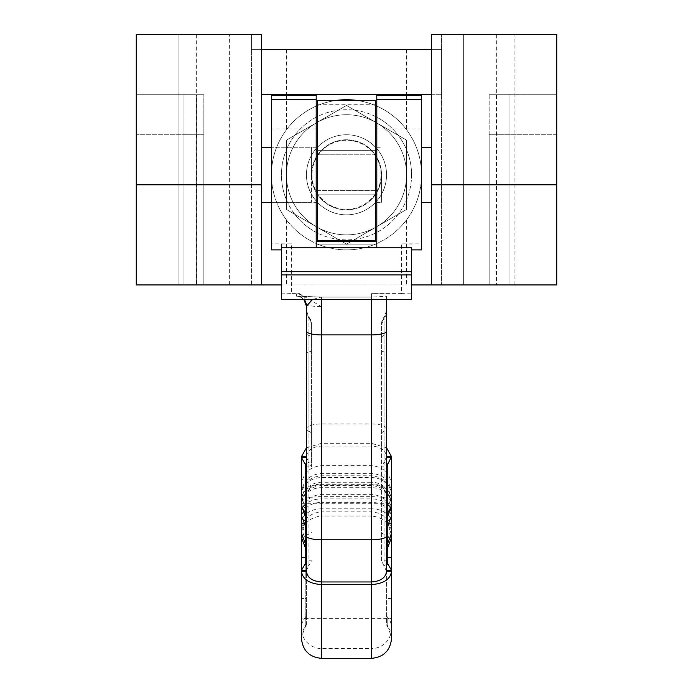 <?xml version="1.0" encoding="UTF-8"?>
<svg xmlns="http://www.w3.org/2000/svg" width="693" height="693" viewBox="0 0 693 693"><rect width="100%" height="100%" fill="white"/><g stroke="black" fill="none" stroke-linecap="round" stroke-linejoin="round"><path stroke-width="0.52" stroke-dasharray="3.46 2.6" d="M316.216 190.402L316.216 150.355L316.216 190.402M317.472 190.402L375.528 190.402L375.528 150.355L375.528 190.402L317.472 190.402L317.472 150.355L375.528 150.355L317.472 150.355L317.472 190.402M376.784 190.402L376.784 150.355L376.784 190.402M376.784 106.098A75.078 75.078 0 0 1 377.035 106.211L377.035 232.259A65.073 65.073 0 0 0 377.035 117.334L377.035 106.211A75.078 75.078 0 0 1 421.578 174.801L421.578 147.271L421.578 174.801A75.078 75.078 0 0 0 346.5 99.723A75.078 75.078 0 0 0 271.422 174.801C271.552 158.16 276.559 143.139 286.434 129.747A75.078 75.078 0 0 1 406.566 129.747C416.441 143.13 421.439 158.151 421.578 174.801C421.448 191.441 416.441 206.453 406.566 219.846A75.078 75.078 0 0 1 286.434 219.846C276.559 206.462 271.561 191.45 271.422 174.801A75.078 75.078 0 0 0 346.5 249.878A75.078 75.078 0 0 0 421.578 174.801A75.078 75.078 0 0 1 315.965 243.39A75.078 75.078 0 0 1 271.422 174.801A75.078 75.078 0 0 0 346.5 249.878A75.078 75.078 0 0 0 421.578 174.801A75.078 75.078 0 0 0 346.5 99.723A75.078 75.078 0 0 0 271.422 174.801A75.078 75.078 0 0 1 315.965 106.211L315.965 243.39L315.965 106.211A75.078 75.078 0 0 1 316.216 106.098M376.784 174.801L376.784 147.271L376.784 174.801M316.216 202.33L316.216 147.271L316.216 202.33L271.422 202.33L271.422 147.271L271.422 202.33L311.46 202.33L311.46 174.801L311.46 202.33M316.216 147.271L271.422 147.271L311.46 147.271L311.46 174.801L311.46 147.271M306.453 463.504L308.957 462.231L311.46 466.874L311.46 323.839L311.46 466.874L306.453 466.874L306.453 623.743L306.453 560.819L311.46 560.819L308.957 565.566L306.453 564.483M306.453 429.262A10.014 3.248 0 0 0 308.957 431.41L308.957 462.231L306.453 457.579L306.453 333.342A10.014 3.248 0 0 0 308.957 335.499L308.957 317.212A10.014 10.005 0 0 1 306.453 310.594L306.453 311.685A10.014 10.005 0 0 0 308.957 318.304L308.957 351.966A10.014 2.434 0 0 0 306.453 353.577L306.453 570.304L308.957 565.566L308.957 534.156A10.014 2.434 0 0 0 306.453 535.767M306.453 306.193L306.453 457.579M306.453 456.644C307.285 450.259 312.292 446.734 321.474 446.067L371.526 446.067C380.691 446.725 385.689 450.251 386.547 456.644L384.043 462.231L386.547 463.504M306.453 447.817L321.474 443.329L371.526 443.329L386.547 447.817M386.547 564.483L384.043 565.566L384.043 317.212L384.043 462.231L381.54 466.874L386.547 466.874L386.547 507.051A5.007 4.262 0 0 1 387.794 504.235L387.794 515.583L387.794 504.235A15.012 12.786 0 0 0 391.545 495.781L391.545 494.637A20.019 17.048 0 0 0 371.526 477.59L321.474 477.59L321.474 484.286L321.474 306.67L299.471 293.633L291.441 293.633L291.441 243.858L271.422 243.858L271.422 95.14M386.547 310.594L381.54 324.922A10.014 10.005 180 0 1 384.043 318.304A10.014 10.005 180 0 0 386.547 311.685L386.547 310.594A10.014 10.005 180 0 1 384.043 317.221A10.014 10.005 180 0 0 381.54 323.839L381.54 560.819L386.547 560.819L386.547 623.743L386.547 507.051M386.547 571.266L381.54 560.819L381.54 324.922M301.455 571.266L301.455 636.971A15.012 15.012 180 0 1 305.206 627.035L305.206 617.61A15.012 15.012 180 0 0 301.455 627.546M306.453 614.301A5.007 5.007 0 0 1 305.206 617.61L305.206 598.544L301.455 598.38L301.455 557.233M305.206 531.011L305.206 516.848L305.206 531.011A15.012 10.655 0 0 1 301.455 523.96L301.455 533.203M301.455 531.869L301.455 518.191A20.019 15.818 0 0 1 321.474 502.382L321.474 511.841C309.312 513.028 302.642 519.707 301.455 531.869L301.455 515.739M306.453 510.724A5.007 3.855 180 0 0 305.206 508.168L305.206 496.985L305.206 508.168A15.012 11.573 0 0 1 301.455 500.511L301.455 513.115A20.019 14.25 180 0 1 321.474 498.865L321.474 477.59A20.019 17.048 0 0 0 301.455 494.637L301.455 499.48A20.019 15.428 180 0 1 321.474 484.052L371.526 484.052L371.526 494.378L371.526 487.681L321.474 487.681A20.019 17.048 0 0 0 301.455 504.729L301.455 495.798A15.012 12.786 180 0 0 305.206 504.235A5.007 4.262 0 0 1 306.453 507.051M301.455 456.644L301.455 501.385A20.019 19.118 180 0 1 321.474 482.259L371.526 482.259L371.526 484.286L371.526 465.687L371.526 484.052A20.019 15.428 180 0 1 391.545 499.48M391.545 515.739L391.545 505.569C390.358 493.416 383.688 486.737 371.526 485.55L321.474 485.55C309.312 486.737 302.642 493.416 301.455 505.569L301.455 523.007A20.019 14.206 180 0 1 321.474 508.801L321.474 485.55L321.474 502.382L371.526 502.382L371.526 485.55L371.526 508.801L321.474 508.801L321.474 516.068C309.312 517.255 302.642 523.925 301.455 536.087L301.455 519.256A15.012 11.859 180 0 0 305.206 527.096A5.007 3.95 180 0 1 306.453 529.712M391.545 537.43L391.545 501.186A20.019 4.505 0 0 0 371.526 496.673L371.526 648.57L321.474 648.57A20.019 20.019 180 0 1 301.455 628.551L301.455 638.314A20.019 20.019 180 0 0 321.474 658.333L321.474 473.406L321.474 516.068L371.526 516.068L371.526 496.673L321.474 496.673A20.019 4.505 0 0 0 301.455 501.186M391.545 636.971L391.545 570.304L391.545 636.971A15.012 15.012 0 0 0 387.794 627.035L387.794 617.61A15.012 15.012 0 0 1 391.545 627.546M391.545 628.551A20.019 20.019 180 0 1 371.526 648.57L371.526 658.333A20.019 20.019 180 0 0 391.545 638.314L391.545 618.373L301.455 618.373M391.545 571.266L391.545 570.304M386.547 543.996A5.007 4.444 180 0 1 387.794 541.051A15.012 13.332 0 0 0 391.545 532.233L391.545 529.019L387.794 538.955L387.794 547.366L387.794 538.955L386.547 542.264M391.545 533.203L391.545 523.96A15.012 10.655 180 0 1 387.794 531.011L387.794 516.848L387.794 531.011A5.007 3.552 180 0 0 386.547 533.359M386.547 500.294L391.545 487.049L391.545 500.511A15.012 11.573 180 0 1 387.794 508.168A5.007 3.855 180 0 0 386.547 510.724M391.545 502.668L391.545 456.644M376.784 247.687L376.784 95.14M421.578 95.14L421.578 243.858L401.559 243.858L401.559 293.633L371.526 293.633L371.526 423.951L321.474 423.951A15.012 4.877 180 0 0 306.453 428.828M401.559 293.633L411.573 293.815L411.573 299.497M411.573 293.815L411.573 247.799M291.441 243.858L281.427 244.04L281.427 247.799M281.427 244.04L281.427 299.497M306.453 345.937L306.453 353.577M316.216 95.14L316.216 247.687M371.526 299.497L371.526 297.037L321.474 297.037L298.042 296.353L300.242 296.942L303.889 299.497A10.014 10.005 180 0 0 296.448 296.188L321.474 297.037L312.508 299.497M321.474 299.497L321.474 297.037L371.526 297.037L386.547 296.344L386.547 299.497M386.547 456.644L386.547 296.344M386.547 293.901L371.526 293.633M281.427 293.815L291.441 293.633M386.547 570.304L386.547 345.937M386.547 331.245L386.547 457.579M281.427 249.87L271.422 249.87L271.422 243.858M421.578 243.858L421.578 249.87L411.573 249.87M411.573 244.04L401.559 243.858M299.471 293.633L296.448 293.849A10.014 10.005 180 0 1 306.453 303.855C307.415 305.552 312.422 306.488 321.474 306.67M261.408 174.801L261.408 202.33L261.408 174.801M431.592 174.801L431.592 202.33L431.592 174.801M381.54 174.801L381.54 202.33L381.54 174.801A35.04 35.04 0 0 1 346.5 209.832A35.04 35.04 0 0 1 311.46 174.801A35.04 35.04 0 0 1 346.5 139.761A35.04 35.04 0 0 1 381.54 174.801A35.04 35.04 0 0 1 346.5 209.832A35.04 35.04 0 0 1 311.46 174.801A35.04 35.04 0 0 1 346.5 139.761A35.04 35.04 0 0 1 381.54 174.801M178.075 284.918L229.626 284.918L178.075 284.918L229.626 284.918L178.075 284.918L229.626 284.918L178.075 284.918L178.075 34.65L229.626 34.65L178.075 34.65L229.626 34.65L178.075 34.65L229.626 34.65L178.075 34.65L178.075 284.918L178.075 34.65M229.626 284.918L229.626 34.65M463.374 284.918L514.925 284.918L463.374 284.918L514.925 284.918L463.374 284.918L514.925 284.918L463.374 284.918L463.374 34.65L514.925 34.65L463.374 34.65L514.925 34.65L463.374 34.65L514.925 34.65L463.374 34.65L463.374 284.918L463.374 34.65M514.925 284.918L514.925 34.65M431.592 284.918L441.597 284.918L431.592 284.918L431.592 34.65L556.722 34.65L556.722 284.918L136.278 284.918L203.846 284.918L183.974 284.918L183.974 94.716L136.278 94.716L196.517 94.716L196.517 284.918L136.278 284.918L183.974 284.918L183.974 94.716L196.517 94.716M496.483 94.716L556.722 94.716L489.154 94.716L509.026 94.716L509.026 284.918L509.026 134.754L556.722 134.754L556.722 284.918L489.154 284.918L556.722 284.918L496.483 284.918L496.483 94.716L556.722 94.716L556.722 284.918L556.722 94.716L556.722 134.754L489.154 134.754L509.026 134.754L509.026 284.918L489.154 284.918L556.722 284.918M281.427 284.918L411.573 284.918M196.517 284.918L136.278 284.918L136.278 94.716L203.846 94.716L136.278 94.716L136.278 134.754L136.278 34.65L251.403 34.65L251.403 49.662L441.597 49.662L251.403 49.662L251.403 284.918L261.408 284.918L251.403 284.918L251.403 34.65L261.408 34.65L261.408 284.918M183.974 134.754L203.846 134.754L203.846 284.918L203.846 94.716L203.846 284.918L203.846 94.716L203.846 284.918L183.974 284.918L183.974 134.754L136.278 134.754L203.846 134.754L203.846 284.918L183.974 284.918L183.974 94.716M556.722 94.716L509.026 94.716L509.026 284.918L496.483 284.918M431.592 49.662L441.597 49.662L441.597 34.65L441.597 284.918L441.597 49.662L441.597 94.716L261.408 94.716M431.592 94.716L441.597 94.716L441.597 49.662L261.408 49.662M251.403 49.662L251.403 94.716L251.403 49.662M489.154 94.716L489.154 284.918L489.154 94.716M489.154 134.754L489.154 284.918L489.154 134.754M377.035 174.801L377.035 194.82L377.035 174.801M315.965 174.801L315.965 194.82L315.965 174.801M411.573 174.801A65.073 65.073 0 0 1 346.5 239.865A65.073 65.073 0 0 1 281.427 174.801A65.073 65.073 0 0 1 346.5 109.728A65.073 65.073 0 0 1 411.573 174.801M315.965 117.334A65.073 65.073 0 0 0 315.965 232.259M317.472 105.561A75.078 75.078 0 0 1 337.144 100.303M355.856 100.303A75.078 75.078 0 0 1 375.528 105.561M377.035 232.259L377.035 117.334M386.547 174.801A40.047 40.047 0 0 1 346.5 214.839A40.047 40.047 0 0 1 306.453 174.801A40.047 40.047 0 0 0 346.5 214.839A40.047 40.047 0 0 0 386.547 174.801A40.047 40.047 0 0 0 346.5 134.754A40.047 40.047 0 0 0 306.453 174.801A40.047 40.047 0 0 0 346.5 214.839A40.047 40.047 0 0 0 386.547 174.801A40.047 40.047 0 0 0 346.5 134.754A40.047 40.047 0 0 0 306.453 174.801A40.047 40.047 0 0 0 346.5 214.839A40.047 40.047 0 0 0 386.547 174.801A40.047 40.047 0 0 0 346.5 134.754A40.047 40.047 0 0 0 306.453 174.801A40.047 40.047 0 0 1 346.5 134.754A40.047 40.047 0 0 1 386.547 174.801M311.963 174.801A34.537 34.537 0 0 0 346.5 209.338A34.537 34.537 0 0 0 381.037 174.801A34.537 34.537 0 0 0 346.5 140.263A34.537 34.537 0 0 0 311.963 174.801M286.434 174.801A60.066 60.066 0 0 0 346.5 234.866A60.066 60.066 0 0 0 406.566 174.801L406.566 140.125L346.5 105.44L286.434 140.125L286.434 174.801A60.066 60.066 0 0 0 376.533 226.819A60.066 60.066 0 0 0 406.566 174.801L406.566 140.125L346.5 105.44L286.434 140.125L286.434 209.477L346.5 244.153L406.566 209.477L406.566 174.801A60.066 60.066 0 0 0 316.467 122.782A60.066 60.066 0 0 0 286.434 174.801L286.434 209.477L346.5 244.153L406.566 209.477L406.566 174.801A60.066 60.066 0 0 0 346.5 114.735A60.066 60.066 0 0 0 316.467 226.819A60.066 60.066 0 0 0 376.533 226.819L346.5 244.153L286.434 209.477L316.467 226.819A60.066 60.066 0 0 0 376.533 226.819L346.5 244.153L316.467 226.819A60.066 60.066 0 0 1 286.434 174.801L286.434 209.477L286.434 174.801A60.066 60.066 0 0 0 376.533 226.819A60.066 60.066 0 0 0 376.533 122.782A60.066 60.066 0 0 0 286.434 174.801A60.066 60.066 0 0 1 316.467 122.782L346.5 105.44L406.566 140.125L406.566 174.801A60.066 60.066 0 0 1 376.533 226.819L406.566 209.477L376.533 226.819A60.066 60.066 0 0 0 406.566 174.801L406.566 209.477L406.566 174.801A60.066 60.066 0 0 0 376.533 122.782L406.566 140.125L406.566 174.801A60.066 60.066 0 0 0 316.467 122.782L346.5 105.44L376.533 122.782A60.066 60.066 0 0 0 286.434 174.801L286.434 140.125L286.434 174.801M286.434 140.125L316.467 122.782L286.434 140.125M375.528 241.372L375.528 100.303M317.472 241.372L317.472 100.303M375.528 174.801L375.528 194.82L375.528 174.801M317.472 174.801L317.472 194.82L317.472 174.801M311.46 350.355A10.014 2.434 180 0 1 308.957 351.966L308.957 534.156A10.014 2.434 180 0 0 311.46 532.536M386.547 428.828A15.012 4.877 180 0 0 371.526 423.951L371.526 482.259A20.019 19.118 180 0 1 391.545 501.385M306.453 598.605L305.206 598.544L305.206 563.946L305.206 627.052L306.453 623.743A5.007 5.007 0 0 1 305.206 627.035L301.455 636.988M306.453 543.996A5.007 4.444 180 0 0 305.206 541.051L305.206 547.366L305.206 541.051A15.012 13.332 0 0 1 301.455 532.233M301.455 505.873A15.012 12.786 180 0 0 305.206 514.327L305.206 525.675L305.206 514.327A5.007 4.262 0 0 1 306.453 517.143M301.455 514.067A15.012 10.69 0 0 0 305.206 521.136M391.545 531.869C390.358 519.707 383.688 513.028 371.526 511.841L321.474 511.841L321.474 498.865L371.526 498.865L371.526 511.841L371.526 502.382A20.019 15.818 0 0 1 391.545 518.191M301.455 503.274L391.545 503.274M391.545 504.729A20.019 17.048 0 0 0 371.526 487.681L371.526 498.865A20.019 14.25 180 0 1 391.545 513.115M386.547 614.301A5.007 5.007 0 0 0 387.794 617.61L387.794 627.035A5.007 5.007 0 0 1 386.547 623.726L391.545 636.988M371.526 658.333L321.474 658.333M391.545 598.38L386.547 598.605M391.545 523.007A20.019 14.206 180 0 0 371.526 508.801L371.526 516.068C383.688 517.255 390.358 523.925 391.545 536.087M386.547 529.712A5.007 3.95 0 0 1 387.794 527.096A15.012 11.859 0 0 0 391.545 519.256M386.547 523.492A5.007 3.56 180 0 1 387.794 521.136L387.794 507.077L387.794 521.136A15.012 10.69 180 0 0 391.545 514.067M386.547 517.143A5.007 4.262 0 0 1 387.794 514.327A15.012 12.786 0 0 0 391.545 505.873M421.578 128.933L376.784 128.933M316.216 128.933L271.422 128.933M296.448 293.849L296.448 296.188M381.54 433.567A10.014 3.248 180 0 1 384.043 431.41A10.014 3.248 0 0 0 386.547 429.262M381.54 337.647A10.014 3.248 180 0 1 384.043 335.499A10.014 3.248 0 0 0 386.547 333.342M381.54 350.355A10.014 2.434 180 0 0 384.043 351.966A10.014 2.434 180 0 1 386.547 353.577M381.54 532.536A10.014 2.434 180 0 0 384.043 534.156A10.014 2.434 180 0 1 386.547 535.767M311.46 433.567A10.014 3.248 180 0 0 308.957 431.41L308.957 335.499A10.014 3.248 180 0 1 311.46 337.647M306.453 310.594L311.46 323.839A10.014 10.005 0 0 0 308.957 317.221L308.957 318.304A10.014 10.005 0 0 1 311.46 324.922M496.656 34.65L496.656 284.918M509.026 284.918L509.026 94.716M406.566 219.846L406.566 284.918M286.434 219.846L286.434 284.918M406.566 49.662L406.566 94.716M406.566 95.132L406.566 129.747M286.434 49.662L286.434 94.716M286.434 95.132L286.434 129.747M196.344 34.65L196.344 284.918M375.528 104.73L317.472 104.73M375.528 244.872L317.472 244.872L375.528 244.872M376.784 147.271L381.54 147.271M306.453 542.264L301.455 529.019M306.453 520.157L301.455 506.912M306.453 510.386L301.455 497.141M306.453 500.294L301.455 487.049M391.545 504.305C390.358 492.143 383.688 485.472 371.526 484.286L321.474 484.286C309.312 485.472 302.642 492.143 301.455 504.305M391.545 485.706C390.358 473.544 383.688 466.874 371.526 465.687L321.474 465.687C309.312 466.874 302.642 473.544 301.455 485.706M391.545 514.397C390.358 502.234 383.688 495.564 371.526 494.378L321.474 494.378C309.312 495.564 302.642 502.234 301.455 514.397M391.545 495.798C390.358 483.636 383.688 476.966 371.526 475.779L321.474 475.779C309.312 476.966 302.642 483.636 301.455 495.798M391.545 493.425C390.358 481.263 383.688 474.592 371.526 473.406L321.474 473.406C309.312 474.592 302.642 481.263 301.455 493.425M391.545 506.912L386.547 520.157M391.545 497.141L386.547 510.386M376.784 202.33L381.54 202.33M136.278 94.716L136.278 284.918M375.528 194.82L317.472 194.82L375.528 194.82M377.035 154.782L315.965 154.782M317.472 154.782L375.528 154.782"/><path stroke-width="1.04" d="M316.216 190.402L317.472 190.402M375.528 190.402L376.784 190.402M316.216 150.355L317.472 150.355M375.528 150.355L376.784 150.355M306.453 311.685L306.453 345.937M386.547 345.937L386.547 311.685M306.453 463.504L305.206 464.137L306.453 466.874L306.453 560.819L305.206 563.946L305.206 557.397L301.455 557.233L301.455 523.96M306.453 457.579L301.455 457.579L305.206 464.137L305.206 512.153A5.007 4.782 180 0 1 306.453 515.315M306.453 456.644L301.455 456.644L301.455 502.668A15.012 14.345 0 0 0 305.206 512.153L305.206 515.583L301.455 505.647L301.455 502.668M301.455 456.644L306.453 447.817M386.547 456.644L391.545 456.644L387.794 464.137L387.794 563.946L386.547 560.819L386.547 466.874L387.794 464.137L386.547 463.504M386.547 447.817L391.545 456.644M386.547 457.579L391.545 457.579L391.545 505.647L386.547 518.892M386.547 564.483L387.794 563.946L391.545 570.304L391.545 571.266C390.445 579.27 383.775 583.714 371.526 584.571L321.474 584.571C309.251 583.731 302.581 579.287 301.455 571.266L301.455 628.551M386.547 570.304L391.545 570.304L391.545 532.233M386.547 299.497L386.547 571.266L391.545 571.266L391.545 638.314M386.547 571.266C385.758 577.693 380.752 581.254 371.526 581.947L371.526 658.35L321.474 658.35C309.312 657.163 302.642 650.493 301.455 638.331L301.455 571.266L306.453 571.266L306.453 306.193A10.014 10.005 180 0 0 303.889 299.497L306.453 306.193L312.508 299.497M321.474 658.35L321.474 581.947L371.526 581.947L371.526 539.743L321.474 539.743L321.474 581.947C312.266 581.262 307.268 577.702 306.453 571.266L306.453 570.304L301.455 570.304L301.455 571.266M306.453 564.483L305.206 563.946L301.455 570.304L301.455 519.256M301.455 636.971L301.455 598.38M306.453 557.458L305.206 557.397L305.206 543.139L301.455 533.203L301.455 513.115M306.453 546.448L305.206 543.139L305.206 525.675L301.455 515.739L301.455 500.511M301.455 495.781L301.455 505.647M301.455 501.385L301.455 494.637M301.455 499.48L301.455 504.729M301.455 518.191L301.455 505.569M301.455 523.007L301.455 536.087M301.455 501.186L301.455 493.425L301.455 501.186M391.545 618.373L391.545 571.266M391.545 529.019L391.545 570.304M391.545 523.96L391.545 537.43L386.547 550.675M391.545 501.186L391.545 533.203L386.547 546.448M391.545 500.511L391.545 515.739L386.547 528.984M391.545 495.781L391.545 487.049M391.545 494.637L391.545 502.668A15.012 14.345 180 0 1 387.794 512.153A5.007 4.782 180 0 0 386.547 515.315M411.573 249.878L421.578 249.878L421.578 95.132L376.784 95.132L376.784 247.687L316.216 247.687L316.216 99.731L271.422 99.731L271.422 249.878L281.427 249.878M411.573 299.497L411.573 247.799L281.427 247.799L281.427 299.497L411.573 299.497L281.427 299.497M306.453 333.342L306.453 310.594M316.216 241.372L376.784 241.372M271.422 99.731L271.422 95.132L316.216 95.132L316.216 99.731M386.547 310.594L386.547 331.245A15.012 3.656 0 0 1 371.526 334.901L371.526 299.497M556.722 184.806L556.722 34.65L431.592 34.65L431.592 284.918L556.722 284.918L556.722 184.806L431.592 184.806M261.408 284.918L136.278 284.918L136.278 34.65L261.408 34.65L261.408 284.918L281.427 284.918M411.573 284.918L431.592 284.918M261.408 49.662L431.592 49.662M261.408 94.716L431.592 94.716M316.216 106.098A75.078 75.078 0 0 1 317.472 105.561M337.144 100.303A75.078 75.078 0 0 1 355.856 100.303M375.528 105.561A75.078 75.078 0 0 1 376.784 106.098M375.528 241.372L375.528 100.303L317.472 100.303L317.472 241.372M306.453 533.359A5.007 3.552 0 0 0 305.206 531.011M305.206 521.136A5.007 3.56 180 0 1 306.453 523.492M306.453 528.984L305.206 525.675L305.206 515.583L306.453 518.892M391.545 557.233L386.547 557.458M421.578 99.731L376.784 99.731M411.573 271.717L281.427 271.717M411.573 274.887L281.427 274.887M386.547 536.087A15.012 3.656 0 0 1 371.526 539.743L371.526 334.901L321.474 334.901L321.474 539.743A15.012 3.656 0 0 1 306.453 536.087M321.474 299.497L321.474 334.901A15.012 3.656 0 0 1 306.453 331.245M136.278 184.806L261.408 184.806M375.528 240.454L317.472 240.454M301.455 537.43L306.453 550.675M371.526 658.35C383.688 657.163 390.358 650.493 391.545 638.331M421.578 95.132L376.784 95.132M316.216 95.132L271.422 95.132M271.422 202.33L261.408 202.33M431.592 202.33L421.578 202.33M431.592 147.271L421.578 147.271M271.422 147.271L261.408 147.271M376.784 194.82L375.528 194.82M317.472 194.82L316.216 194.82M375.528 100.303L317.472 100.303"/></g></svg>

